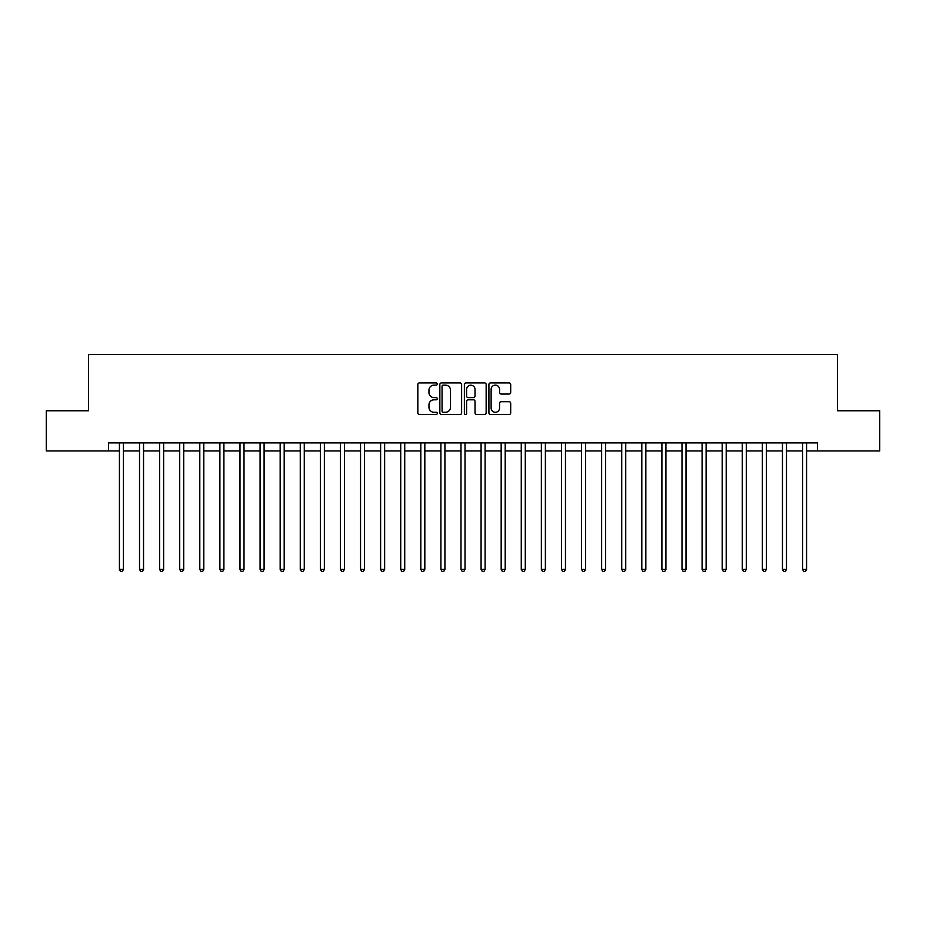 <?xml version="1.0" encoding="UTF-8"?>
<svg xmlns="http://www.w3.org/2000/svg" width="926" height="926" viewBox="0 0 926 926"><rect width="100%" height="100%" fill="white"/><g stroke="black" fill="none" stroke-linecap="round" stroke-linejoin="round"><path stroke-width="1.39" d="M437.28 384.035A1.1 1.1 0 0 0 436.181 382.924L419.42 382.924A1.574 1.574 0 0 0 417.834 384.51L417.834 412.903A1.574 1.574 0 0 0 419.42 414.489L436.181 414.489A1.1 1.1 0 0 0 437.28 413.378A1.1 1.1 0 0 0 436.181 412.278L434.005 412.278A5.047 5.047 0 0 1 428.958 407.232L428.958 404.859A5.047 5.047 0 0 1 434.005 399.812L436.181 399.812A1.1 1.1 0 0 0 437.28 398.712A1.1 1.1 0 0 0 436.181 397.601L434.005 397.601A5.047 5.047 0 0 1 428.958 392.555L428.958 390.182A5.047 5.047 0 0 1 434.005 385.135L436.181 385.135A1.1 1.1 0 0 0 437.28 384.035M509.103 394.048A1.574 1.574 0 0 0 510.689 392.474L510.689 384.51A1.574 1.574 0 0 0 509.103 382.924L490.491 382.924A1.574 1.574 0 0 0 488.916 384.51L488.916 412.903A1.574 1.574 0 0 0 490.491 414.489L509.103 414.489A1.574 1.574 0 0 0 510.689 412.903L510.689 403.285A1.574 1.574 0 0 0 509.103 401.699L501.14 401.699A1.574 1.574 0 0 0 499.565 403.285L499.565 408.053A4.225 4.225 0 0 1 495.341 412.278A4.225 4.225 0 0 1 491.127 408.053L491.127 389.36A4.225 4.225 0 0 1 495.341 385.135A4.225 4.225 0 0 1 499.565 389.36L499.565 392.474A1.574 1.574 0 0 0 501.14 394.048L509.103 394.048M108.585 450.95L46.3 450.95L46.3 410.762L88.491 410.762L88.491 354.508L837.509 354.508L837.509 410.762L879.7 410.762L879.7 450.95L817.415 450.95L817.415 442.906L108.585 442.906L108.585 450.95L119.431 450.95M461.623 384.51A1.574 1.574 0 0 0 460.037 382.924L441.424 382.924A1.574 1.574 0 0 0 439.85 384.51L439.85 412.903A1.574 1.574 0 0 0 441.424 414.489L460.037 414.489A1.574 1.574 0 0 0 461.623 412.903L461.623 384.51M465.963 382.924L484.576 382.924A1.574 1.574 0 0 1 486.15 384.51L486.15 412.903A1.574 1.574 0 0 1 484.576 414.489L476.612 414.489A1.574 1.574 0 0 1 475.026 412.903L475.026 401.386A1.574 1.574 0 0 0 473.452 399.812L468.162 399.812A1.574 1.574 0 0 0 466.588 401.386L466.588 413.378A1.1 1.1 0 0 1 465.489 414.489A1.1 1.1 0 0 1 464.377 413.378L464.377 384.51A1.574 1.574 0 0 1 465.963 382.924M123.447 450.95L139.525 450.95M143.542 450.95L159.619 450.95M163.636 450.95L179.713 450.95M183.73 450.95L199.796 450.95M203.813 450.95L219.89 450.95M223.907 450.95L239.984 450.95M244.001 450.95L260.079 450.95M264.095 450.95L280.161 450.95M284.189 450.95L300.255 450.95M304.272 450.95L320.35 450.95M324.366 450.95L340.444 450.95M344.46 450.95L360.538 450.95M364.555 450.95L380.621 450.95M384.637 450.95L400.715 450.95M404.731 450.95L420.809 450.95M424.826 450.95L440.903 450.95M444.92 450.95L460.986 450.95M465.014 450.95L481.08 450.95M485.097 450.95L501.174 450.95M505.191 450.95L521.269 450.95M525.285 450.95L541.363 450.95M545.379 450.95L561.445 450.95M565.462 450.95L581.54 450.95M585.556 450.95L601.634 450.95M605.65 450.95L621.728 450.95M625.745 450.95L641.811 450.95M645.839 450.95L661.905 450.95M665.921 450.95L681.999 450.95M686.016 450.95L702.093 450.95M706.11 450.95L722.187 450.95M726.204 450.95L742.27 450.95M746.287 450.95L762.364 450.95M766.381 450.95L782.458 450.95M786.475 450.95L802.553 450.95M806.569 450.95L817.415 450.95M443.16 385.135A1.1 1.1 0 0 0 442.061 386.246L442.061 411.167A1.1 1.1 0 0 0 443.16 412.278L445.452 412.278A5.047 5.047 0 0 0 450.499 407.232L450.499 390.182A5.047 5.047 0 0 0 445.452 385.135L443.16 385.135M475.026 389.441A4.225 4.225 0 0 0 470.813 385.216A4.225 4.225 0 0 0 466.588 389.441L466.588 396.027A1.574 1.574 0 0 0 468.162 397.601L473.452 397.601A1.574 1.574 0 0 0 475.026 396.027L475.026 389.441M123.644 442.906L123.563 443.114A1.609 1.609 0 0 0 123.447 443.716L123.447 569.409L119.431 569.409L119.431 443.716A1.609 1.609 0 0 0 119.315 443.114L119.234 442.906M123.447 569.409L122.244 571.492L120.635 571.492L119.431 569.409M143.738 442.906L143.657 443.114A1.609 1.609 0 0 0 143.542 443.716L143.542 569.409L139.525 569.409L139.525 443.716A1.609 1.609 0 0 0 139.409 443.114L139.328 442.906M143.542 569.409L142.338 571.492L140.729 571.492L139.525 569.409M163.833 442.906L163.752 443.114A1.609 1.609 0 0 0 163.636 443.716L163.636 569.409L159.619 569.409L159.619 443.716A1.609 1.609 0 0 0 159.504 443.114L159.422 442.906M163.636 569.409L162.432 571.492L160.823 571.492L159.619 569.409M183.927 442.906L183.846 443.114A1.609 1.609 0 0 0 183.73 443.716L183.73 569.409L179.713 569.409L179.713 443.716A1.609 1.609 0 0 0 179.598 443.114L179.505 442.906M183.73 569.409L182.526 571.492L180.917 571.492L179.713 569.409M204.021 442.906L203.94 443.114A1.609 1.609 0 0 0 203.813 443.716L203.813 569.409L199.796 569.409L199.796 443.716A1.609 1.609 0 0 0 199.68 443.114L199.599 442.906M203.813 569.409L202.609 571.492L201 571.492L199.796 569.409M224.104 442.906L224.023 443.114A1.609 1.609 0 0 0 223.907 443.716L223.907 569.409L219.89 569.409L219.89 443.716A1.609 1.609 0 0 0 219.775 443.114L219.694 442.906M223.907 569.409L222.703 571.492L221.094 571.492L219.89 569.409M244.198 442.906L244.117 443.114A1.609 1.609 0 0 0 244.001 443.716L244.001 569.409L239.984 569.409L239.984 443.716A1.609 1.609 0 0 0 239.869 443.114L239.788 442.906M244.001 569.409L242.797 571.492L241.188 571.492L239.984 569.409M264.292 442.906L264.211 443.114A1.609 1.609 0 0 0 264.095 443.716L264.095 569.409L260.079 569.409L260.079 443.716A1.609 1.609 0 0 0 259.963 443.114L259.882 442.906M264.095 569.409L262.891 571.492L261.282 571.492L260.079 569.409M284.386 442.906L284.305 443.114A1.609 1.609 0 0 0 284.189 443.716L284.189 569.409L280.161 569.409L280.161 443.716A1.609 1.609 0 0 0 280.046 443.114L279.965 442.906M284.189 569.409L282.974 571.492L281.377 571.492L280.161 569.409M304.469 442.906L304.388 443.114A1.609 1.609 0 0 0 304.272 443.716L304.272 569.409L300.255 569.409L300.255 443.716A1.609 1.609 0 0 0 300.14 443.114L300.059 442.906M304.272 569.409L303.068 571.492L301.459 571.492L300.255 569.409M324.563 442.906L324.482 443.114A1.609 1.609 0 0 0 324.366 443.716L324.366 569.409L320.35 569.409L320.35 443.716A1.609 1.609 0 0 0 320.234 443.114L320.153 442.906M324.366 569.409L323.162 571.492L321.553 571.492L320.35 569.409M344.657 442.906L344.576 443.114A1.609 1.609 0 0 0 344.46 443.716L344.46 569.409L340.444 569.409L340.444 443.716A1.609 1.609 0 0 0 340.328 443.114L340.247 442.906M344.46 569.409L343.257 571.492L341.648 571.492L340.444 569.409M364.751 442.906L364.67 443.114A1.609 1.609 0 0 0 364.555 443.716L364.555 569.409L360.538 569.409L360.538 443.716A1.609 1.609 0 0 0 360.422 443.114L360.33 442.906M364.555 569.409L363.351 571.492L361.742 571.492L360.538 569.409M384.846 442.906L384.765 443.114A1.609 1.609 0 0 0 384.637 443.716L384.637 569.409L380.621 569.409L380.621 443.716A1.609 1.609 0 0 0 380.505 443.114L380.424 442.906M384.637 569.409L383.433 571.492L381.825 571.492L380.621 569.409M404.928 442.906L404.847 443.114A1.609 1.609 0 0 0 404.731 443.716L404.731 569.409L400.715 569.409L400.715 443.716A1.609 1.609 0 0 0 400.599 443.114L400.518 442.906M404.731 569.409L403.528 571.492L401.919 571.492L400.715 569.409M425.022 442.906L424.941 443.114A1.609 1.609 0 0 0 424.826 443.716L424.826 569.409L420.809 569.409L420.809 443.716A1.609 1.609 0 0 0 420.693 443.114L420.612 442.906M424.826 569.409L423.622 571.492L422.013 571.492L420.809 569.409M445.117 442.906L445.036 443.114A1.609 1.609 0 0 0 444.92 443.716L444.92 569.409L440.903 569.409L440.903 443.716A1.609 1.609 0 0 0 440.788 443.114L440.707 442.906M444.92 569.409L443.716 571.492L442.107 571.492L440.903 569.409M465.211 442.906L465.13 443.114A1.609 1.609 0 0 0 465.014 443.716L465.014 569.409L460.986 569.409L460.986 443.716A1.609 1.609 0 0 0 460.87 443.114L460.789 442.906M465.014 569.409L463.799 571.492L462.201 571.492L460.986 569.409M485.293 442.906L485.212 443.114A1.609 1.609 0 0 0 485.097 443.716L485.097 569.409L481.08 569.409L481.08 443.716A1.609 1.609 0 0 0 480.964 443.114L480.883 442.906M485.097 569.409L483.893 571.492L482.284 571.492L481.08 569.409M505.388 442.906L505.307 443.114A1.609 1.609 0 0 0 505.191 443.716L505.191 569.409L501.174 569.409L501.174 443.716A1.609 1.609 0 0 0 501.059 443.114L500.978 442.906M505.191 569.409L503.987 571.492L502.378 571.492L501.174 569.409M525.482 442.906L525.401 443.114A1.609 1.609 0 0 0 525.285 443.716L525.285 569.409L521.269 569.409L521.269 443.716A1.609 1.609 0 0 0 521.153 443.114L521.072 442.906M525.285 569.409L524.081 571.492L522.472 571.492L521.269 569.409M545.576 442.906L545.495 443.114A1.609 1.609 0 0 0 545.379 443.716L545.379 569.409L541.363 569.409L541.363 443.716A1.609 1.609 0 0 0 541.235 443.114L541.154 442.906M545.379 569.409L544.175 571.492L542.567 571.492L541.363 569.409M565.67 442.906L565.578 443.114A1.609 1.609 0 0 0 565.462 443.716L565.462 569.409L561.445 569.409L561.445 443.716A1.609 1.609 0 0 0 561.33 443.114L561.249 442.906M565.462 569.409L564.258 571.492L562.649 571.492L561.445 569.409M585.753 442.906L585.672 443.114A1.609 1.609 0 0 0 585.556 443.716L585.556 569.409L581.54 569.409L581.54 443.716A1.609 1.609 0 0 0 581.424 443.114L581.343 442.906M585.556 569.409L584.352 571.492L582.743 571.492L581.54 569.409M605.847 442.906L605.766 443.114A1.609 1.609 0 0 0 605.65 443.716L605.65 569.409L601.634 569.409L601.634 443.716A1.609 1.609 0 0 0 601.518 443.114L601.437 442.906M605.65 569.409L604.447 571.492L602.838 571.492L601.634 569.409M625.941 442.906L625.86 443.114A1.609 1.609 0 0 0 625.745 443.716L625.745 569.409L621.728 569.409L621.728 443.716A1.609 1.609 0 0 0 621.612 443.114L621.531 442.906M625.745 569.409L624.541 571.492L622.932 571.492L621.728 569.409M646.035 442.906L645.954 443.114A1.609 1.609 0 0 0 645.839 443.716L645.839 569.409L641.811 569.409L641.811 443.716A1.609 1.609 0 0 0 641.695 443.114L641.614 442.906M645.839 569.409L644.623 571.492L643.026 571.492L641.811 569.409M666.118 442.906L666.037 443.114A1.609 1.609 0 0 0 665.921 443.716L665.921 569.409L661.905 569.409L661.905 443.716A1.609 1.609 0 0 0 661.789 443.114L661.708 442.906M665.921 569.409L664.718 571.492L663.109 571.492L661.905 569.409M686.212 442.906L686.131 443.114A1.609 1.609 0 0 0 686.016 443.716L686.016 569.409L681.999 569.409L681.999 443.716A1.609 1.609 0 0 0 681.883 443.114L681.802 442.906M686.016 569.409L684.812 571.492L683.203 571.492L681.999 569.409M706.307 442.906L706.225 443.114A1.609 1.609 0 0 0 706.11 443.716L706.11 569.409L702.093 569.409L702.093 443.716A1.609 1.609 0 0 0 701.977 443.114L701.896 442.906M706.11 569.409L704.906 571.492L703.297 571.492L702.093 569.409M726.401 442.906L726.32 443.114A1.609 1.609 0 0 0 726.204 443.716L726.204 569.409L722.187 569.409L722.187 443.716A1.609 1.609 0 0 0 722.06 443.114L721.979 442.906M726.204 569.409L725 571.492L723.391 571.492L722.187 569.409M746.495 442.906L746.402 443.114A1.609 1.609 0 0 0 746.287 443.716L746.287 569.409L742.27 569.409L742.27 443.716A1.609 1.609 0 0 0 742.154 443.114L742.073 442.906M746.287 569.409L745.083 571.492L743.474 571.492L742.27 569.409M766.578 442.906L766.497 443.114A1.609 1.609 0 0 0 766.381 443.716L766.381 569.409L762.364 569.409L762.364 443.716A1.609 1.609 0 0 0 762.248 443.114L762.167 442.906M766.381 569.409L765.177 571.492L763.568 571.492L762.364 569.409M786.672 442.906L786.591 443.114A1.609 1.609 0 0 0 786.475 443.716L786.475 569.409L782.458 569.409L782.458 443.716A1.609 1.609 0 0 0 782.343 443.114L782.262 442.906M786.475 569.409L785.271 571.492L783.662 571.492L782.458 569.409M806.766 442.906L806.685 443.114A1.609 1.609 0 0 0 806.569 443.716L806.569 569.409L802.553 569.409L802.553 443.716A1.609 1.609 0 0 0 802.437 443.114L802.356 442.906M806.569 569.409L805.365 571.492L803.756 571.492L802.553 569.409"/></g></svg>
